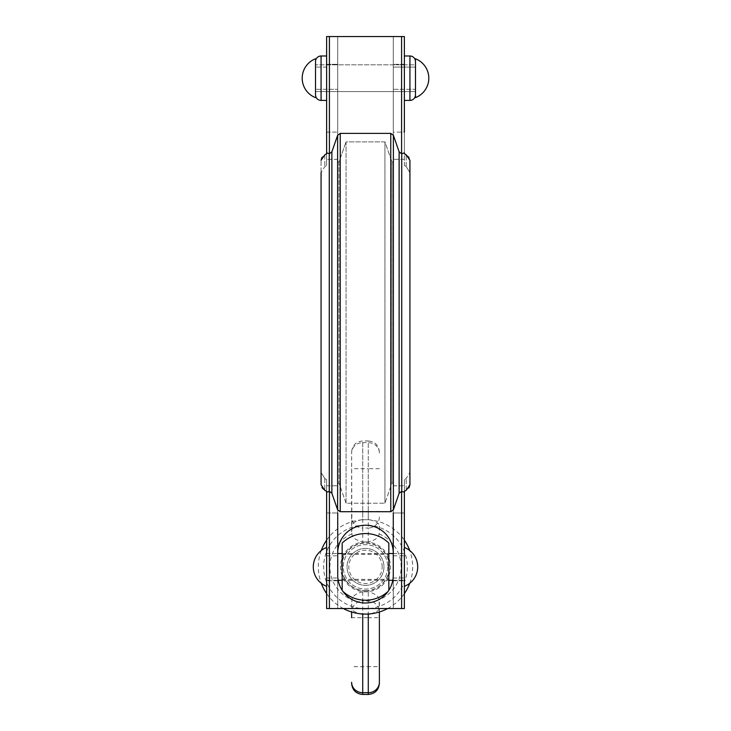 <?xml version="1.0" encoding="UTF-8"?>
<svg xmlns="http://www.w3.org/2000/svg" width="731" height="731" viewBox="0 0 731 731"><rect width="100%" height="100%" fill="white"/><g stroke="black" fill="none" stroke-linecap="round" stroke-linejoin="round"><path stroke-width="0.55" stroke-dasharray="3.65 2.74" d="M337.731 78.199L337.731 89.31L337.731 78.199M326.629 78.199L326.629 89.31L326.629 67.097L326.629 89.31L337.731 89.31L337.731 67.097L337.731 89.31L326.629 89.31L326.629 78.199M393.269 78.199L393.269 89.31L393.269 78.199M404.371 78.199L404.371 89.31L404.371 78.199M404.371 566.9L404.371 547.464L404.371 566.9M393.269 566.9L393.269 555.788L393.269 566.9M337.731 566.9L337.731 555.788L337.731 566.9M326.629 566.9L326.629 547.464L326.629 566.9M404.371 491.36L404.371 479.618L406.208 478.458L409.927 472.5L406.208 478.458L404.371 479.618L404.371 608.548L393.269 608.548L393.269 580.779L393.269 608.548L404.371 608.548L404.371 580.779L404.371 608.548L393.269 608.548L393.269 553.011A27.769 27.769 0 0 0 365.5 525.242A27.769 27.769 0 0 0 337.731 553.011L337.731 483.118L337.731 512.988L337.731 483.118L338.992 483.118L337.731 483.118L337.731 575.224A27.769 27.769 0 0 0 365.5 602.993A27.769 27.769 0 0 0 393.269 575.224L393.269 608.548L326.629 608.548L326.629 479.618L324.792 478.458L326.629 479.618L326.629 512.988L337.731 512.988L326.629 512.988L326.629 608.548L337.731 608.548L337.731 580.779L337.731 608.548L326.629 608.548L326.629 491.36M337.731 580.779L326.629 580.779L337.731 580.779L337.731 512.988M346.065 503.202L338.992 483.118L346.065 503.202L384.935 503.202L346.065 503.202L346.065 141.896L384.935 141.896L392.008 161.98L393.269 161.98L393.269 36.55L404.371 36.55L404.371 64.319L404.371 36.55L337.731 36.55L337.731 161.98L338.992 161.98L338.992 483.118L338.992 161.98L346.065 141.896L338.992 161.98L337.731 161.98L337.731 36.55L337.731 161.98L337.731 36.55L326.629 36.55L393.269 36.55L393.269 161.98L392.008 161.98L392.008 483.118L384.935 503.202L392.008 483.118L393.269 483.118L392.008 483.118L392.008 161.98L384.935 141.896L384.935 503.202L384.935 141.896L346.065 141.896L346.065 503.202M393.269 580.277L393.269 553.011A27.769 27.769 0 0 0 365.5 525.242A27.769 27.769 0 0 0 337.731 553.011L337.731 580.277M393.269 512.988L393.269 485.786L393.269 512.988L404.371 512.988L404.371 485.786L404.371 512.988L393.269 512.988L393.269 580.779L404.371 580.779L404.371 512.988L404.371 580.779L393.269 580.779M404.371 479.618L404.371 485.786L404.371 479.618M326.629 153.738L326.629 165.471L324.792 166.631L321.073 172.598L324.792 166.631L326.629 165.471L326.629 132.11L326.629 165.471L326.629 152.852L329.407 153.738L331.874 151.82L337.621 135.29L340.235 133.389L390.765 133.389L393.379 135.299L399.126 151.82L401.593 153.738L404.371 152.852L404.371 165.471L406.208 166.631L404.371 165.471L404.371 64.319L404.371 132.11L393.269 132.11L393.269 161.98L393.269 36.55L393.269 132.11L404.371 132.11M321.073 484.754L321.073 160.345L321.073 472.5L324.792 478.458L321.073 472.5L321.073 484.754L321.996 487.741M409.927 172.598L409.927 484.754L409.927 160.345L409.927 172.598L406.208 166.631L409.927 172.598L409.927 472.5M326.629 64.319L326.629 132.11L326.629 64.319L337.731 64.319L326.629 64.319M393.269 89.31L393.269 67.097L393.269 89.31L415.482 89.31L415.482 67.097L415.482 89.31L415.482 67.097L415.482 89.31L393.269 89.31M401.593 153.738L401.593 36.55L404.371 36.55L404.371 152.852M401.593 36.55L329.407 36.55L329.407 153.738M326.629 152.852L326.629 36.55L329.407 36.55M321.073 172.598L321.073 472.5M404.371 492.246L401.593 491.36L399.126 493.279L393.379 509.809L393.379 135.29M326.629 492.246L329.407 491.36L331.874 493.279L337.621 509.809L337.621 135.29M337.621 509.799L340.235 511.709L390.765 511.709L393.379 509.799M324.792 154.817L324.792 166.631L324.792 154.817L321.996 157.357M409.927 160.345L409.004 157.357M406.208 490.282L406.208 478.458L406.208 490.282L409.004 487.741M409.927 100.412L409.927 55.985A5.556 5.556 0 0 1 415.482 61.541L415.482 94.856M404.371 55.985L404.371 100.412L404.371 55.985M321.073 100.412L321.073 55.985A5.556 5.556 0 0 0 315.518 61.541L315.518 94.856M326.629 55.985L326.629 100.412L326.629 55.985M315.518 78.199L315.518 89.31L315.518 78.199M315.518 67.142L315.518 91.585L315.518 64.812L315.518 91.585L315.518 64.812L415.482 64.812L415.482 91.585L415.482 64.812L415.482 91.585L415.482 64.812L315.518 64.812L315.518 91.585L415.482 91.585L415.482 67.142M315.518 81.516L315.518 58.772L315.518 81.516M415.482 81.516L415.482 58.772L415.482 81.516M382.158 566.9A16.658 16.658 0 0 0 357.167 552.472A16.658 16.658 0 0 0 357.167 581.328A16.658 16.658 0 0 0 382.158 566.9M387.713 566.9A22.213 22.213 0 0 1 354.389 586.134A22.213 22.213 0 0 1 354.389 547.656A22.213 22.213 0 0 1 387.713 566.9A22.213 22.213 0 0 0 354.389 547.656A22.213 22.213 0 0 0 354.389 586.134A22.213 22.213 0 0 0 387.713 566.9M342.172 566.9L342.172 554.4L342.172 566.9M388.828 566.9L388.828 554.4L388.828 566.9M342.172 590.292L342.172 543.096M388.828 543.096L388.828 590.292M365.5 585.357A18.458 18.458 0 0 0 381.481 557.671A18.458 18.458 0 0 0 349.519 557.671A18.458 18.458 0 0 0 365.5 585.357A18.458 18.458 0 0 1 349.519 557.671A18.458 18.458 0 0 1 381.481 557.671A18.458 18.458 0 0 1 365.5 585.357M365.5 590.904A24.013 24.013 0 0 1 344.703 554.893A24.013 24.013 0 0 1 386.297 554.893A24.013 24.013 0 0 1 365.5 590.904M365.5 590.666A23.776 23.776 0 0 0 389.276 566.9A23.776 23.776 0 0 0 365.5 543.124A23.776 23.776 0 0 0 341.724 566.9A23.776 23.776 0 0 0 365.5 590.666M369.265 608.548A41.822 41.822 0 0 0 407.277 565.008A41.822 41.822 0 0 0 365.5 525.077A41.822 41.822 0 0 0 323.723 565.008A41.822 41.822 0 0 0 361.735 608.548M379.38 611.984L379.051 599.849C378.786 596.268 375.195 593.599 368.278 591.845L362.722 591.845C355.906 593.499 352.324 596.167 351.949 599.849L351.62 607.616C351.2 609.901 354.087 611.957 360.282 613.784M370.718 613.784C376.913 611.957 379.8 609.901 379.38 607.616M379.38 617.677L379.38 666.681L368.278 666.681L368.278 617.677L379.38 617.677M379.38 602.17L379.38 612.13A11.111 11.093 180 0 0 368.278 601.037L368.278 591.845M351.62 607.616L351.62 602.17M362.722 591.845L362.722 601.037L368.278 601.037L368.278 617.677L351.62 617.677L351.62 612.13A11.111 11.093 180 0 1 362.722 601.037L362.722 694.45M368.278 519.723A11.824 11.111 -90 0 1 370.718 520.015A47.177 47.177 0 0 0 365.5 519.723L368.278 519.723L368.278 442.639L362.722 442.639L362.722 440.948L362.722 528.01A11.111 11.075 -0 0 1 351.62 516.936L351.62 452.06L351.913 533.959C352.232 537.577 355.842 540.236 362.722 541.945L368.278 541.945C375.167 540.236 378.768 537.577 379.087 533.959L379.38 526.21C379.809 523.917 376.922 521.852 370.718 520.015A47.177 47.177 0 0 1 404.371 540.172M379.38 526.21L379.38 531.94M362.722 519.723L365.5 519.723A47.177 47.177 0 0 0 360.282 520.015A11.824 11.111 -90 0 1 362.722 519.723L362.722 442.639A11.111 10.435 0 0 0 351.62 453.074M351.62 531.94L351.62 516.936M326.629 540.172A47.177 47.177 0 0 1 360.282 520.015C354.078 521.852 351.191 523.917 351.62 526.21M321.256 550.516A47.177 47.177 0 0 0 321.256 583.274M326.629 593.618A47.177 47.177 0 0 0 343.351 608.548M387.649 608.548A47.177 47.177 0 0 0 404.371 593.618M409.744 583.274A47.177 47.177 0 0 0 409.744 550.516M404.371 64.319L393.269 64.319L404.371 64.319M326.629 485.786L337.731 485.786L326.629 485.786M337.731 159.312L326.629 159.312L337.731 159.312M404.371 159.312L393.269 159.312L404.371 159.312M393.269 485.786L404.371 485.786L393.269 485.786M326.629 132.11L337.731 132.11L326.629 132.11M406.208 166.631L406.208 154.817L406.208 166.631M324.792 478.458L324.792 490.282L324.792 478.458M401.593 608.548L401.593 491.36M329.407 491.36L329.407 608.548M340.235 133.389L340.235 511.709M390.765 511.709L390.765 133.389M329.27 491.36L329.27 153.738M331.874 151.82L331.874 493.279M399.126 493.279L399.126 151.82M401.73 153.738L401.73 491.36M365.5 541.945A24.955 24.955 0 0 0 340.545 566.9A24.955 24.955 0 0 0 365.5 591.845A24.955 24.955 0 0 0 390.455 566.9A24.955 24.955 0 0 0 365.5 541.945M368.278 694.45L368.278 666.681L351.62 666.681M379.38 453.074A11.111 10.435 180 0 0 368.278 442.639L368.278 440.948C375.021 441.615 378.722 445.316 379.38 452.06M379.38 468.717L368.278 468.717L368.278 440.948L362.722 440.948C355.979 441.615 352.278 445.316 351.62 452.06M379.38 511.398L368.278 511.398L368.278 468.717L351.62 468.717M379.38 516.936A11.111 11.075 -0 0 1 368.278 528.01L368.278 511.398L351.62 511.398M368.278 541.945L368.278 528.01L362.722 528.01L362.722 541.945M351.913 533.959A35.627 35.627 0 0 0 351.949 599.849M379.087 533.959A35.627 35.627 0 0 1 379.051 599.849M326.629 67.097L315.518 67.097L326.629 67.097M393.269 67.097L415.482 67.097L393.269 67.097M393.269 578.002L404.371 578.002M393.269 555.788L404.371 555.788M326.629 578.002L337.731 578.002M326.629 555.788L337.731 555.788M326.629 89.31L315.518 89.31L326.629 89.31M315.518 91.585L415.482 91.585M342.172 579.391L388.828 579.391M342.172 554.4L388.828 554.4M342.172 590.694A33.324 33.324 0 0 0 342.949 591.425M388.051 591.425A33.324 33.324 0 0 0 388.828 590.694M326.629 580.277L338.197 580.277M342.172 580.277L388.828 580.277M392.803 580.277L404.371 580.277M326.629 553.513L337.731 553.513M342.172 553.513L388.828 553.513M393.269 553.513L404.371 553.513"/><path stroke-width="1.1" d="M393.269 512.988L393.269 553.011A27.769 27.769 0 0 0 365.5 525.242A27.769 27.769 0 0 0 337.731 553.011A27.769 27.769 0 0 1 365.5 525.242A27.769 27.769 0 0 1 393.269 553.011L393.269 575.224A27.769 27.769 0 0 1 365.5 602.993A27.769 27.769 0 0 1 337.731 575.224L337.731 512.988M326.629 491.36L324.792 490.282L326.629 491.36L326.629 608.548L404.371 608.548L404.371 491.36L406.208 490.282L404.371 491.36M329.407 36.55L401.593 36.55L401.593 153.738L399.126 151.82L393.379 135.29L390.765 133.389L340.235 133.389L337.621 135.299L331.874 151.82L329.407 153.738L329.407 36.55L326.629 36.55L326.629 153.738L324.792 154.817L326.629 153.738M404.371 132.11L404.371 36.55L401.593 36.55M326.629 492.246L329.407 491.36L331.874 493.279L337.621 509.809L337.621 135.29M404.371 492.246L401.593 491.36L399.126 493.279L393.379 509.809L393.379 135.29M393.379 509.799L390.765 511.709L340.235 511.709L337.621 509.799M401.593 153.738L404.371 152.852M409.004 157.357L404.371 153.738L406.208 154.817L409.927 160.345L409.927 484.754L406.208 490.282M329.407 153.738L326.629 152.852M321.996 157.357L321.073 160.345L324.792 154.817M321.073 172.598L321.073 484.754L324.792 490.282L321.996 487.741M393.269 580.779L393.269 580.277M337.731 580.779L337.731 580.277M409.004 487.741L409.927 484.754L409.927 472.5M321.073 472.5L321.073 484.754M409.927 172.598L409.927 160.345M415.482 94.856A5.556 5.556 0 0 1 409.927 100.412A5.556 5.556 0 0 0 415.482 94.856L415.482 61.541A5.556 5.556 0 0 0 409.927 55.985L409.927 100.412L404.371 100.412L409.927 100.412M404.371 55.985L409.927 55.985L404.371 55.985M321.073 55.985A5.556 5.556 0 0 0 315.518 61.541L315.518 94.856A5.556 5.556 0 0 0 321.073 100.412L321.073 55.985L326.629 55.985L321.073 55.985M315.518 94.856A5.556 5.556 0 0 0 321.073 100.412L326.629 100.412L321.073 100.412M315.518 67.142L315.518 91.585M415.482 91.585L415.482 97.625A20.824 20.824 0 0 0 415.473 58.772L415.482 97.625A20.824 20.824 0 0 0 415.482 58.772L415.482 67.142M388.828 590.292L388.828 543.096A33.324 33.324 0 0 0 342.172 543.096L342.172 590.292M361.735 608.548A41.822 41.822 0 0 0 369.265 608.548M379.38 666.681L379.38 683.339C378.722 690.091 375.021 693.792 368.278 694.45L368.278 692.696L362.722 692.696L362.722 614.067L365.5 614.067A47.177 47.177 0 0 0 370.718 613.784A11.851 11.111 90 0 1 368.278 614.067L368.278 692.696A11.111 10.408 0 0 0 379.38 682.288L379.38 611.984M379.38 683.339L379.38 682.288M379.38 612.13L379.38 617.677M362.722 614.067A11.851 11.111 90 0 1 360.282 613.784A47.177 47.177 0 0 0 365.5 614.067L368.278 614.067M351.62 612.13L351.62 617.677M326.629 540.172A47.177 47.177 0 0 0 321.256 550.516M321.256 583.274A47.177 47.177 0 0 0 326.629 593.618M343.351 608.548A47.177 47.177 0 0 0 360.282 613.784M370.718 613.784A47.177 47.177 0 0 0 387.649 608.548M404.371 593.618A47.177 47.177 0 0 0 409.744 583.274M409.744 550.516A47.177 47.177 0 0 0 404.371 540.172M329.407 608.548L329.407 491.36M401.593 491.36L401.593 608.548M390.765 133.389L390.765 511.709M340.235 511.709L340.235 133.389M401.73 491.36L401.73 153.738M399.126 151.82L399.126 493.279M331.874 493.279L331.874 151.82M329.27 153.738L329.27 491.36M368.278 694.45L362.722 694.45L362.722 692.696A11.111 10.408 0 0 1 351.62 682.288M315.518 58.772A20.824 20.824 0 0 0 315.518 97.625A20.824 20.824 0 0 1 315.527 58.772M342.949 591.425A33.324 33.324 0 0 0 388.051 591.425M326.583 547.482A20.824 20.824 0 0 0 326.583 586.308M338.197 580.277L342.172 580.277M388.828 580.277L392.803 580.277M337.731 553.513L342.172 553.513M388.828 553.513L393.269 553.513M404.417 586.308A20.824 20.824 0 0 0 404.417 547.482M362.722 694.45C355.979 693.792 352.278 690.091 351.62 683.339"/></g></svg>
